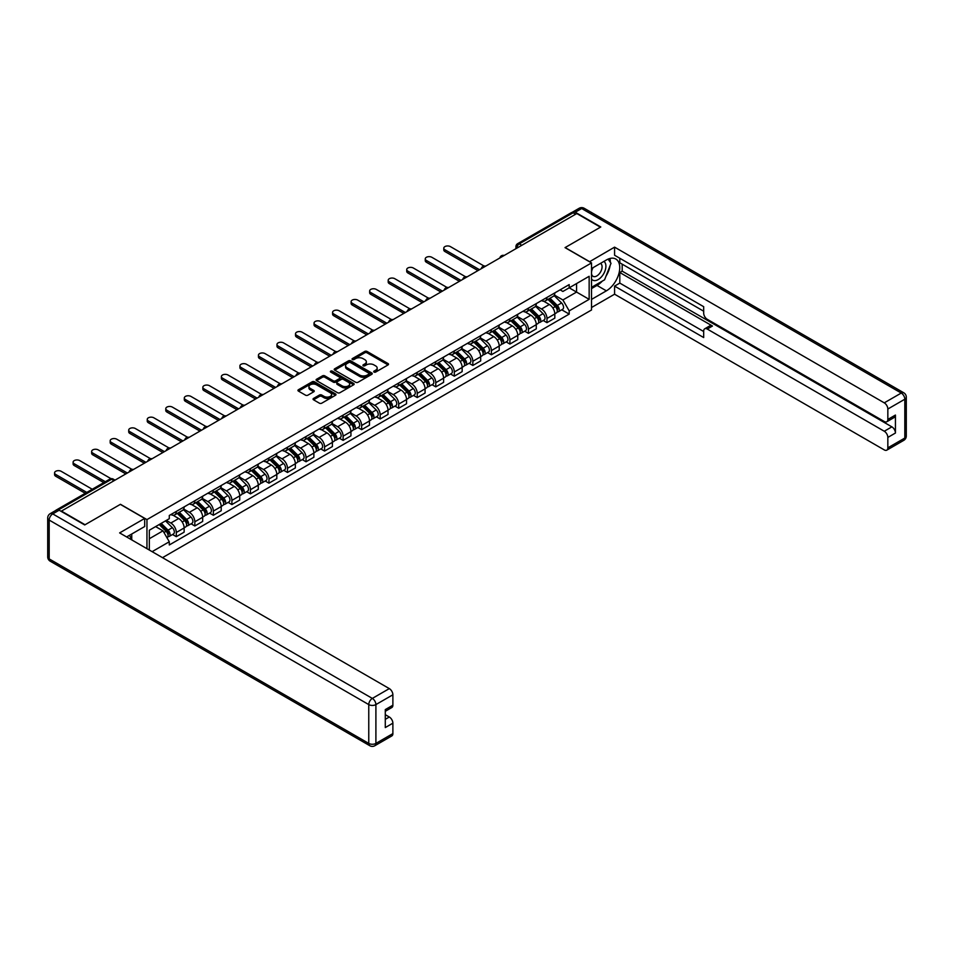 <?xml version="1.0" encoding="UTF-8"?>
<svg xmlns="http://www.w3.org/2000/svg" width="954" height="954" viewBox="0 0 954 954"><rect width="100%" height="100%" fill="white"/><g stroke="black" fill="none" stroke-linecap="round" stroke-linejoin="round"><path stroke-width="1.43" d="M374.028 372.072A1.157 0.668 0 0 0 375.661 372.072L388.051 364.917A1.646 0.954 0 0 0 388.528 364.249A1.646 0.954 0 0 0 388.051 363.569L367.063 351.454A1.646 0.954 0 0 0 364.726 351.454L352.336 358.609A1.157 0.668 0 0 0 353.97 359.551L355.568 358.621A5.283 3.053 0 0 1 363.033 358.621L364.786 359.634A5.283 3.053 0 0 1 366.336 361.793A5.283 3.053 0 0 1 364.786 363.939L363.188 364.869A1.157 0.668 0 0 0 364.81 365.811L366.419 364.881A5.283 3.053 0 0 1 373.885 364.881L375.626 365.895A5.283 3.053 0 0 1 377.176 368.053A5.283 3.053 0 0 1 375.626 370.2L374.028 371.13A1.157 0.668 0 0 0 374.028 372.072L374.028 371.13M313.532 398.45A1.646 0.954 0 0 0 313.055 399.118A1.646 0.954 0 0 0 313.532 399.798L319.423 403.196A1.646 0.954 0 0 0 321.748 403.196L335.51 395.254A1.646 0.954 0 0 0 335.999 394.574A1.646 0.954 0 0 0 335.51 393.907L314.522 381.791A1.646 0.954 0 0 0 312.196 381.791L298.435 389.733A1.646 0.954 0 0 0 297.946 390.401A1.646 0.954 0 0 0 298.435 391.08L305.542 395.183A1.646 0.954 0 0 0 307.88 395.183L313.771 391.784A1.646 0.954 0 0 0 314.248 391.104A1.646 0.954 0 0 0 313.771 390.436L310.241 388.397A4.412 2.552 0 0 1 308.941 386.597A4.412 2.552 0 0 1 311.672 384.247A4.412 2.552 0 0 1 316.478 384.796L330.299 392.774A4.412 2.552 0 0 1 331.587 394.574A4.412 2.552 0 0 1 328.868 396.936A4.412 2.552 0 0 1 324.062 396.375L321.748 395.051A1.646 0.954 0 0 0 319.423 395.051L313.532 398.45L313.532 399.798M146.952 519.596L120.466 504.296L85.061 524.736L61.414 511.094L576.8 213.541L600.436 227.183L565.03 247.623L591.528 262.922L146.952 519.596L146.952 548.681M355.687 382.256A1.646 0.954 0 0 0 358.024 382.256L371.786 374.314A1.646 0.954 0 0 0 372.263 373.634A1.646 0.954 0 0 0 371.786 372.966L350.798 360.851A1.646 0.954 0 0 0 348.46 360.851L334.699 368.793A1.646 0.954 0 0 0 334.21 369.46A1.646 0.954 0 0 0 334.699 370.14L355.687 382.256M331.133 372.322A1.157 0.668 0 0 1 332.314 372.489L332.314 371.118L353.648 383.436A1.646 0.954 0 0 1 354.137 384.104A1.646 0.954 0 0 1 353.648 384.784L339.886 392.726A1.646 0.954 0 0 1 337.561 392.726L316.561 380.61L316.561 379.263A1.646 0.954 0 0 0 316.084 379.93A1.646 0.954 0 0 0 316.561 380.61M316.561 379.263L322.452 375.864A1.646 0.954 0 0 1 324.789 375.864L333.304 380.777A1.646 0.954 0 0 0 335.629 380.777L339.541 378.523A1.646 0.954 0 0 0 340.018 377.844A1.646 0.954 0 0 0 339.541 377.176L330.68 372.06A1.157 0.668 0 0 1 332.314 371.118M162.514 557.661L591.528 309.978L591.528 262.922M56.513 510.02A3.363 1.944 -120 0 0 56.047 510.163A3.363 1.944 -120 0 0 55.69 510.497M521.79 245.297L519.298 243.854A3.363 1.944 60 0 0 517.617 243.687L571.434 212.611A3.363 1.944 60 0 1 573.115 212.778L519.298 243.854A3.363 1.944 120 0 0 516.925 247.968L516.925 248.112M575.608 214.221L573.115 212.778M546.976 297.421A7.727 4.46 60 0 1 545.378 300.892L553.213 296.372A7.727 4.46 -120 0 0 554.823 292.902M535.85 305.745L541.514 309.013A7.727 4.46 60 0 1 546.976 318.481L554.823 313.961A7.727 4.46 -120 0 0 549.349 304.493L543.744 301.249M554.823 313.961L554.823 318.135L546.976 322.667L543.22 320.496M545.378 300.892A7.727 4.46 60 0 1 541.574 300.546M546.976 318.481L546.976 322.667M528.444 308.13A7.727 4.46 60 0 1 526.846 311.6L534.681 307.069A7.727 4.46 -120 0 0 536.279 303.599M524.688 331.193L528.444 333.363L536.279 328.844L536.279 324.658A7.727 4.46 -120 0 0 530.818 315.19L525.213 311.946M526.846 311.6A7.727 4.46 60 0 1 523.042 311.242M517.318 316.442L522.983 319.721A7.727 4.46 60 0 1 528.444 329.178L528.444 333.363M509.913 318.827A7.727 4.46 60 0 1 508.303 322.297L516.15 317.765A7.727 4.46 -120 0 0 517.748 314.295M506.145 341.902L509.913 344.072L517.748 339.541L517.748 335.355A7.727 4.46 -120 0 0 512.286 325.886L506.669 322.655M508.303 322.297A7.727 4.46 60 0 1 504.499 321.951M498.787 327.15L504.439 330.418A7.727 4.46 60 0 1 509.913 339.886L509.913 344.072M491.37 329.524A7.727 4.46 60 0 1 489.772 332.994L497.618 328.474A7.727 4.46 -120 0 0 499.216 325.004M487.613 352.598L491.382 354.769L499.216 350.237L499.216 346.052A7.727 4.46 -120 0 0 493.755 336.595L488.138 333.351M489.772 332.994A7.727 4.46 60 0 1 485.968 332.648M480.244 337.847L485.908 341.115A7.727 4.46 60 0 1 491.382 350.583L491.382 354.769M472.838 340.232A7.727 4.46 60 0 1 471.24 343.69L479.087 339.171A7.727 4.46 -120 0 0 480.685 335.701M469.082 363.295L472.838 365.465L480.685 360.946L480.685 356.76A7.727 4.46 -120 0 0 475.223 347.292L469.606 344.048M471.24 343.69A7.727 4.46 60 0 1 467.436 343.345M461.712 348.544L467.377 351.823A7.727 4.46 60 0 1 472.838 361.28L472.838 365.465M454.307 350.929A7.727 4.46 60 0 1 452.709 354.399L460.543 349.868A7.727 4.46 -120 0 0 462.153 346.397M450.55 374.004L454.307 376.174L462.153 371.643L462.153 367.457A7.727 4.46 -120 0 0 456.68 357.988L451.075 354.757M452.709 354.399A7.727 4.46 60 0 1 448.905 354.053M443.181 359.253L448.845 362.52A7.727 4.46 60 0 1 454.307 371.988L454.307 376.174M435.775 361.626A7.727 4.46 60 0 1 434.177 365.096L442.012 360.564A7.727 4.46 -120 0 0 443.61 357.106M432.019 384.7L435.775 386.871L443.61 382.339L443.61 378.154A7.727 4.46 -120 0 0 438.148 368.697L432.544 365.454M434.177 365.096A7.727 4.46 60 0 1 430.373 364.75M424.649 369.949L430.314 373.217A7.727 4.46 60 0 1 435.775 382.685L435.775 386.871M417.244 372.322A7.727 4.46 60 0 1 415.634 375.793L423.481 371.273A7.727 4.46 -120 0 0 425.079 367.803M413.476 395.397L417.244 397.568L425.079 393.048L425.079 388.862A7.727 4.46 -120 0 0 419.617 379.394L414 376.15M415.634 375.793A7.727 4.46 60 0 1 411.83 375.447M406.106 380.646L411.77 383.925A7.727 4.46 60 0 1 417.244 393.382L417.244 397.568M398.7 383.031A7.727 4.46 60 0 1 397.102 386.501L404.949 381.97A7.727 4.46 -120 0 0 406.547 378.499M394.944 406.094L398.7 408.276L406.547 403.745L406.547 399.559A7.727 4.46 -120 0 0 401.085 390.091L395.469 386.859M397.102 386.501A7.727 4.46 60 0 1 393.298 386.143M387.574 391.355L393.239 394.622A7.727 4.46 60 0 1 398.7 404.091L398.7 408.276M380.169 393.728A7.727 4.46 60 0 1 378.571 397.198L386.418 392.666A7.727 4.46 -120 0 0 388.016 389.196M376.413 416.803L380.169 418.973L388.016 414.441L388.016 410.256A7.727 4.46 -120 0 0 382.554 400.799L376.937 397.556M378.571 397.198A7.727 4.46 60 0 1 374.767 396.852M369.043 402.051L374.707 405.319A7.727 4.46 60 0 1 380.169 414.787L380.169 418.973M361.638 404.424A7.727 4.46 60 0 1 360.04 407.895L367.874 403.375A7.727 4.46 -120 0 0 369.484 399.905M357.881 427.499L361.638 429.67L369.484 425.15L369.484 420.964A7.727 4.46 -120 0 0 364.011 411.496L358.406 408.252M360.04 407.895A7.727 4.46 60 0 1 356.236 407.549M350.512 412.748L356.176 416.016A7.727 4.46 60 0 1 361.638 425.484L361.638 429.67M343.106 415.133A7.727 4.46 60 0 1 341.508 418.603L349.343 414.072A7.727 4.46 -120 0 0 350.941 410.602M339.35 438.196L343.106 440.366L350.941 435.847L350.941 431.661A7.727 4.46 -120 0 0 345.479 422.193L339.862 418.949M341.508 418.603A7.727 4.46 60 0 1 337.704 418.246M331.98 423.457L337.644 426.724A7.727 4.46 60 0 1 343.106 436.193L343.106 440.366M324.575 425.83A7.727 4.46 60 0 1 322.965 429.3L330.811 424.768A7.727 4.46 -120 0 0 332.409 421.298M320.806 448.905L324.575 451.075L332.409 446.544L332.409 442.358A7.727 4.46 -120 0 0 326.948 432.889L321.331 429.658M322.965 429.3A7.727 4.46 60 0 1 319.161 428.954M313.437 434.153L319.101 437.421A7.727 4.46 60 0 1 324.575 446.889L324.575 451.075M306.031 436.527A7.727 4.46 60 0 1 304.433 439.997L312.28 435.477A7.727 4.46 -120 0 0 313.878 432.007M302.275 459.601L306.031 461.772L313.878 457.24L313.878 453.067A7.727 4.46 -120 0 0 308.416 443.598L302.8 440.354M304.433 439.997A7.727 4.46 60 0 1 300.629 439.651M294.905 444.85L300.57 448.118A7.727 4.46 60 0 1 306.031 457.586L306.031 461.772M287.5 447.235A7.727 4.46 60 0 1 285.902 450.705L293.749 446.174A7.727 4.46 -120 0 0 295.346 442.704M283.743 470.298L287.5 472.468L295.346 467.949L295.346 463.763A7.727 4.46 -120 0 0 289.885 454.295L284.268 451.051M285.902 450.705A7.727 4.46 60 0 1 282.098 450.348M276.374 455.559L282.038 458.826A7.727 4.46 60 0 1 287.5 468.295L287.5 472.468M268.968 457.932A7.727 4.46 60 0 1 267.37 461.402L275.205 456.871A7.727 4.46 -120 0 0 276.815 453.4M265.212 481.007L268.968 483.177L276.815 478.646L276.815 474.46A7.727 4.46 -120 0 0 271.341 464.992L265.737 461.76M267.37 461.402A7.727 4.46 60 0 1 263.566 461.056M257.842 466.256L263.507 469.523A7.727 4.46 60 0 1 268.968 478.991L268.968 483.177M250.437 468.629A7.727 4.46 60 0 1 248.839 472.099L256.674 467.579A7.727 4.46 -120 0 0 258.272 464.109M246.681 491.704L250.437 493.874L258.272 489.342L258.272 485.169A7.727 4.46 -120 0 0 252.81 475.7L247.193 472.457M248.839 472.099A7.727 4.46 60 0 1 245.035 471.753M239.311 476.952L244.975 480.22A7.727 4.46 60 0 1 250.437 489.688L250.437 493.874M231.905 479.337A7.727 4.46 60 0 1 230.296 482.807L238.142 478.276A7.727 4.46 -120 0 0 239.74 474.806M228.137 502.4L231.905 504.571L239.74 500.051L239.74 495.865A7.727 4.46 -120 0 0 234.279 486.397L228.662 483.153M230.296 482.807A7.727 4.46 60 0 1 226.492 482.45M220.768 487.649L226.432 490.928A7.727 4.46 60 0 1 231.905 500.385L231.905 504.571M213.362 490.034A7.727 4.46 60 0 1 211.764 493.504L219.611 488.973A7.727 4.46 -120 0 0 221.209 485.503M209.606 513.109L213.362 515.279L221.209 510.748L221.209 506.562A7.727 4.46 -120 0 0 215.747 497.094L210.13 493.862M211.764 493.504A7.727 4.46 60 0 1 207.96 493.158M202.236 498.358L207.9 501.625A7.727 4.46 60 0 1 213.362 511.094L213.362 515.279M194.831 500.731A7.727 4.46 60 0 1 193.233 504.201L201.079 499.669A7.727 4.46 -120 0 0 202.677 496.211M191.074 523.806L194.831 525.976L202.677 521.444L202.677 517.259A7.727 4.46 -120 0 0 197.216 507.802L191.599 504.559M193.233 504.201A7.727 4.46 60 0 1 189.429 503.855M183.705 509.054L189.369 512.322A7.727 4.46 60 0 1 194.831 521.79L194.831 525.976M176.299 511.427A7.727 4.46 60 0 1 174.701 514.898L182.536 510.378A7.727 4.46 -120 0 0 184.146 506.908M172.543 534.502L176.299 536.673L184.146 532.153L184.146 527.967A7.727 4.46 -120 0 0 178.672 518.499L173.068 515.255M174.701 514.898A7.727 4.46 60 0 1 170.897 514.552M166.318 520.419L170.838 523.03A7.727 4.46 60 0 1 176.299 532.487L176.299 536.673M560.105 289.849L562.896 291.459L589.155 276.302L576.562 283.565L576.562 292.079L562.896 299.961L554.381 295.048M149.325 550.053L149.325 530.233L169.287 518.702L169.287 515.482L569.192 284.602L569.192 287.822L589.155 299.341L569.192 310.873L562.896 299.961M589.155 276.302L589.155 299.341M149.325 538.736L162.991 530.841L169.287 541.753L169.287 544.972L569.192 314.093L569.192 310.873M169.287 541.753L152.127 551.662M162.991 530.841L155.621 526.596M561.751 309.8L569.192 314.093M374.493 372.239L375.626 371.571A5.283 3.053 0 0 0 377.176 369.425L377.176 368.053M366.336 361.793L366.336 363.164A5.283 3.053 0 0 1 364.786 365.31L363.641 365.978M388.051 363.569L388.051 364.917L367.063 352.825A1.646 0.954 0 0 0 364.726 352.825L352.801 359.718M371.786 372.966L371.786 374.314L350.798 362.222A1.646 0.954 0 0 0 348.46 362.222L334.723 370.152M368.864 374.111A1.157 0.668 0 0 0 368.864 373.169L350.44 362.532A1.157 0.668 0 0 0 348.806 362.532L347.113 363.51A5.283 3.053 0 0 0 345.575 365.656A5.283 3.053 0 0 0 347.113 367.815L359.718 375.089A5.283 3.053 0 0 0 367.171 375.089L368.864 374.111L368.864 375.482A1.157 0.668 0 0 0 369.21 375.005L369.21 373.634M345.575 365.656L345.575 367.028A5.283 3.053 0 0 0 347.113 369.186L347.113 367.815M368.864 375.482L367.171 376.46A5.283 3.053 0 0 1 359.718 376.46L347.113 369.186M316.585 380.622L322.452 377.235L322.452 375.864M340.018 377.844L340.018 379.215A1.646 0.954 0 0 1 339.541 379.895L335.629 382.149A1.646 0.954 0 0 1 333.304 382.149L324.789 377.235A1.646 0.954 0 0 0 322.452 377.235M332.314 372.489L353.624 384.796M342.128 385.881A4.412 2.552 0 0 0 346.946 386.43A4.412 2.552 0 0 0 349.665 384.068A4.412 2.552 0 0 0 348.377 382.268L343.5 379.465A1.646 0.954 0 0 0 341.174 379.465L337.263 381.719A1.646 0.954 0 0 0 336.786 382.387A1.646 0.954 0 0 0 337.263 383.067L342.128 385.881L342.128 387.252A4.412 2.552 0 0 0 346.946 387.801A4.412 2.552 0 0 0 349.665 385.452L349.665 384.068M336.786 382.387L336.786 383.758A1.646 0.954 0 0 0 337.263 384.438L337.263 383.067M342.128 387.252L337.263 384.438M331.587 394.574L331.587 395.946A4.412 2.552 0 0 1 328.868 398.307A4.412 2.552 0 0 1 324.062 397.746L321.748 396.423A1.646 0.954 0 0 0 319.423 396.423L313.556 399.809M308.941 386.597L308.941 387.968A4.412 2.552 0 0 0 310.241 389.769L310.241 388.397M313.771 390.436L313.771 391.784L310.241 389.769M335.51 393.907L335.51 395.254L314.522 383.162A1.646 0.954 0 0 0 312.196 383.162L298.447 391.092L298.435 389.733M547.978 299.389L555.276 306.592A4.198 2.421 60 0 1 556.385 312.9L554.823 313.794M549.432 300.832L552.521 302.621M484.083 266.047L450.383 246.597A3.864 2.23 -0 0 0 446.174 246.12A3.864 2.23 -0 0 0 443.789 248.171A3.864 2.23 -0 0 0 444.922 249.757L479.492 269.708M548.788 298.924L556.778 306.818A2.015 1.169 60 0 1 557.315 309.835A2.015 1.169 60 0 1 557.124 309.907M549.993 298.232L557.291 305.435A4.198 2.421 60 0 1 558.4 311.731A4.198 2.421 60 0 1 557.136 311.863M554.083 295.573L561.572 302.967A4.198 2.421 60 0 1 562.681 309.263L558.4 311.731M477.954 270.602L444.922 251.534A3.864 2.23 180 0 1 443.789 249.96L443.789 248.171M529.446 310.098L536.744 317.3A4.198 2.421 60 0 1 537.853 323.597L536.279 324.503M530.901 311.529L533.99 313.317M465.552 276.755L431.852 257.294A3.864 2.23 -0 0 0 427.642 256.817A3.864 2.23 -0 0 0 425.257 258.88A3.864 2.23 -0 0 0 426.39 260.454L460.961 280.416M530.245 309.633L538.247 317.515A2.015 1.169 60 0 1 538.783 320.532A2.015 1.169 60 0 1 538.593 320.616M531.461 308.929L538.76 316.132A4.198 2.421 60 0 1 539.869 322.428A4.198 2.421 60 0 1 538.605 322.559M535.552 306.27L543.041 313.663A4.198 2.421 60 0 1 544.15 319.96L539.869 322.428M459.411 281.311L426.39 262.243A3.864 2.23 180 0 1 425.257 260.657L425.257 258.88M510.903 320.794L518.213 327.997A4.198 2.421 60 0 1 519.322 334.294L517.748 335.2M512.358 322.237L515.458 324.014M447.009 287.452L413.32 268.002A3.864 2.23 -0 0 0 409.111 267.514A3.864 2.23 -0 0 0 406.726 269.577A3.864 2.23 -0 0 0 407.859 271.151L442.429 291.113M511.714 320.329L519.715 328.212A2.015 1.169 60 0 1 520.24 331.241A2.015 1.169 60 0 1 520.061 331.312M512.93 319.626L520.228 326.828A4.198 2.421 60 0 1 521.337 333.125A4.198 2.421 60 0 1 520.073 333.268M517.008 316.966L524.509 324.36A4.198 2.421 60 0 1 525.618 330.656L521.337 333.125M440.879 292.007L407.859 272.939A3.864 2.23 180 0 1 406.726 271.365L406.726 269.577M589.512 261.754L614.579 247.146L884.275 402.85L901.256 393.048L581.666 208.532L575.25 212.229L600.793 226.98L565.15 247.563L589.512 261.623M591.528 268.551L606.386 259.977A18.901 10.911 120 0 1 615.831 259.035A18.901 10.911 120 0 1 618.729 274.18A18.901 10.911 120 0 1 606.386 290.839L591.528 299.413M591.528 307.51L614.579 294.202L614.579 286.105L703.682 337.549L703.682 331.11A5.044 2.91 -120 0 1 704.732 328.796A5.044 2.91 -120 0 1 707.248 329.047L884.275 431.244L891.871 426.855A5.044 2.91 60 0 1 895.436 433.033L895.436 415.062A5.044 2.91 60 0 1 894.399 417.363L886.791 421.763A5.044 2.91 -120 0 0 887.84 419.45L887.84 409.027A5.044 2.91 -120 0 0 884.275 402.85M622.187 264.163L622.187 271.151L619.802 272.522L619.802 283.088L614.579 286.105M619.802 258.26L619.802 262.791L703.682 311.207M886.791 421.763A5.044 2.91 -120 0 1 884.275 421.513L707.248 319.304A5.044 2.91 -120 0 1 703.682 313.127L703.682 306.687L614.579 255.243L614.579 247.146M614.579 294.202L884.275 449.906A5.044 2.91 -120 0 0 886.791 450.157A5.044 2.91 -120 0 0 887.84 447.843L887.84 437.421A5.044 2.91 -120 0 0 884.275 431.244M575.25 212.229A5.044 2.91 -120 0 0 572.734 211.979A5.044 2.91 -120 0 0 572.197 212.468M619.802 272.522L712.471 326.029L707.248 329.047M622.187 271.151L891.871 426.855M619.802 283.088L703.682 331.515M704.732 328.796L709.955 325.779A5.044 2.91 60 0 1 712.471 326.029M591.528 288.573L596.989 285.425A18.901 10.911 120 0 0 602.236 281.168M605.981 276.219A18.901 10.911 120 0 0 610.059 265.725M610.357 262.35A18.901 10.911 120 0 0 609.892 258.486M59.16 510.199L52.744 513.908A5.044 2.91 -120 0 0 50.216 513.657L56.632 509.949A5.044 2.91 60 0 1 59.16 510.199L84.703 524.95L120.347 504.368L144.698 518.427L144.698 526.525L127.824 536.267A18.901 10.911 120 0 0 126.691 536.983M144.698 518.427L119.632 532.904L389.315 688.609A5.044 2.91 60 0 1 392.881 694.786L392.881 705.209A5.044 2.91 60 0 1 391.844 707.51L385.285 711.302M131.747 538.545L131.747 534.001M385.285 719.34L389.315 717.003A5.044 2.91 60 0 1 392.881 723.18L392.881 733.602A5.044 2.91 60 0 1 391.844 735.916L374.85 745.718A5.044 2.91 -120 0 0 375.9 743.416L392.881 733.602M392.881 705.209L385.285 709.597L385.285 727.568L392.881 723.18M389.315 717.003L385.285 714.677M591.528 279.045A10.923 6.308 120 0 0 600.209 278.103A10.923 6.308 120 0 0 605.909 266.214A10.923 6.308 120 0 0 603.918 261.396M592.446 268.014A10.923 6.308 120 0 0 591.528 269.982M591.528 273.643A7.477 4.317 120 0 0 593.042 276.338A7.477 4.317 120 0 0 598.802 274.335A7.477 4.317 120 0 0 602.069 266.81A7.477 4.317 120 0 0 600.519 263.387A7.477 4.317 120 0 0 600.495 263.376M593.066 267.657A7.477 4.317 120 0 0 591.528 272.14M608.092 259.118L611.013 263.268L604.597 279.796L591.766 287.202M129.47 535.313L132.212 540.167M492.371 331.491L499.669 338.694A4.198 2.421 60 0 1 500.778 344.99L499.216 345.897M493.826 332.934L496.927 334.723M428.477 298.149L394.789 278.699A3.864 2.23 -0 0 0 390.58 278.21A3.864 2.23 -0 0 0 388.195 280.273A3.864 2.23 -0 0 0 389.315 281.859L423.898 301.81M493.182 331.026L501.184 338.92A2.015 1.169 60 0 1 501.709 341.937A2.015 1.169 60 0 1 501.53 342.009M494.399 330.334L501.697 337.537A4.198 2.421 60 0 1 502.806 343.834A4.198 2.421 60 0 1 501.53 343.965M498.477 327.675L505.966 335.069A4.198 2.421 60 0 1 507.075 341.365L502.806 343.834M422.348 302.704L389.315 283.636A3.864 2.23 180 0 1 388.195 282.062L388.195 280.273M473.84 342.2L481.138 349.402A4.198 2.421 60 0 1 482.247 355.699L480.685 356.605M475.295 343.631L478.395 345.42M409.946 308.857L376.258 289.396A3.864 2.23 -0 0 0 372.036 288.919A3.864 2.23 -0 0 0 369.651 290.982A3.864 2.23 -0 0 0 370.784 292.556L405.355 312.518M474.651 341.723L482.641 349.617A2.015 1.169 60 0 1 483.177 352.634A2.015 1.169 60 0 1 482.998 352.718M475.855 341.031L483.165 348.234A4.198 2.421 60 0 1 484.274 354.53A4.198 2.421 60 0 1 482.998 354.661M479.945 338.372L487.434 345.765A4.198 2.421 60 0 1 488.543 352.062L484.274 354.53M403.816 313.401L370.784 294.333A3.864 2.23 180 0 1 369.651 292.759L369.651 290.982M455.308 352.897L462.607 360.099A4.198 2.421 60 0 1 463.716 366.396L462.153 367.302M456.763 354.328L459.852 356.116M391.414 319.554L357.714 300.105A3.864 2.23 -0 0 0 353.505 299.616A3.864 2.23 -0 0 0 351.12 301.679A3.864 2.23 -0 0 0 352.253 303.253L386.823 323.215M456.119 352.431L464.109 360.314A2.015 1.169 60 0 1 464.646 363.343A2.015 1.169 60 0 1 464.455 363.414M457.324 351.728L464.622 358.931A4.198 2.421 60 0 1 465.731 365.227A4.198 2.421 60 0 1 464.467 365.37M461.414 349.069L468.903 356.462A4.198 2.421 60 0 1 470.012 362.758L465.731 365.227M385.285 324.11L352.253 305.041A3.864 2.23 180 0 1 351.12 303.455L351.12 301.679M436.777 363.593L444.075 370.796A4.198 2.421 60 0 1 445.184 377.092L443.61 377.999M438.232 365.036L441.32 366.825M372.883 330.251L339.183 310.801A3.864 2.23 -0 0 0 334.973 310.312A3.864 2.23 -0 0 0 332.588 312.375A3.864 2.23 -0 0 0 333.721 313.961L368.292 333.912M437.576 363.128L445.578 371.023A2.015 1.169 60 0 1 446.114 374.04A2.015 1.169 60 0 1 445.923 374.111M438.792 362.437L446.09 369.639A4.198 2.421 60 0 1 447.199 375.936A4.198 2.421 60 0 1 445.935 376.067M442.883 359.777L450.371 367.159A4.198 2.421 60 0 1 451.481 373.467L447.199 375.936M366.741 334.806L333.721 315.738A3.864 2.23 180 0 1 332.588 314.164L332.588 312.375M418.234 374.302L425.544 381.505A4.198 2.421 60 0 1 426.653 387.801L425.079 388.707M419.688 375.733L422.789 377.522M354.339 340.96L320.651 321.498A3.864 2.23 -0 0 0 316.442 321.021A3.864 2.23 -0 0 0 314.057 323.084A3.864 2.23 -0 0 0 315.19 324.658L349.76 344.621M419.044 373.825L427.046 381.719A2.015 1.169 60 0 1 427.571 384.736A2.015 1.169 60 0 1 427.392 384.808M420.261 373.133L427.559 380.336A4.198 2.421 60 0 1 428.668 386.632A4.198 2.421 60 0 1 427.404 386.764M424.339 370.474L431.84 377.867A4.198 2.421 60 0 1 432.949 384.164L428.668 386.632M348.21 345.503L315.19 326.435A3.864 2.23 180 0 1 314.057 324.861L314.057 323.084M399.702 384.999L407 392.201A4.198 2.421 60 0 1 408.109 398.498L406.547 399.404M401.157 386.43L404.257 388.218M335.808 351.656L302.12 332.207A3.864 2.23 -0 0 0 297.91 331.718A3.864 2.23 -0 0 0 295.513 333.781A3.864 2.23 -0 0 0 296.646 335.355L331.229 355.317M400.513 384.534L408.515 392.416A2.015 1.169 60 0 1 409.039 395.445A2.015 1.169 60 0 1 408.861 395.516M401.717 383.83L409.027 391.033A4.198 2.421 60 0 1 410.137 397.329A4.198 2.421 60 0 1 408.861 397.472M405.808 381.171L413.297 388.564A4.198 2.421 60 0 1 414.406 394.861L410.137 397.329M329.679 356.212L296.646 337.144A3.864 2.23 180 0 1 295.513 335.558L295.513 333.781M381.171 395.695L388.469 402.898A4.198 2.421 60 0 1 389.578 409.194L388.016 410.101M382.626 397.138L385.726 398.927M317.277 362.353L283.577 342.903A3.864 2.23 -0 0 0 279.367 342.414A3.864 2.23 -0 0 0 276.982 344.477A3.864 2.23 -0 0 0 278.115 346.052L312.685 366.014M381.982 395.23L389.971 403.113A2.015 1.169 60 0 1 390.508 406.142A2.015 1.169 60 0 1 390.317 406.213M383.186 394.527L390.496 401.729A4.198 2.421 60 0 1 391.593 408.038A4.198 2.421 60 0 1 390.329 408.169M387.276 391.879L394.765 399.261A4.198 2.421 60 0 1 395.874 405.569L391.593 408.038M311.147 366.908L278.115 347.84A3.864 2.23 180 0 1 276.982 346.266L276.982 344.477M362.639 406.404L369.937 413.607A4.198 2.421 60 0 1 371.046 419.903L369.472 420.809M364.094 407.835L367.183 409.624M298.745 373.05L265.045 353.6A3.864 2.23 -0 0 0 260.836 353.123A3.864 2.23 -0 0 0 258.451 355.174A3.864 2.23 -0 0 0 259.583 356.76L294.154 376.723M363.45 405.927L371.44 413.821A2.015 1.169 60 0 1 371.977 416.838A2.015 1.169 60 0 1 371.786 416.91M364.655 405.235L371.953 412.438A4.198 2.421 60 0 1 373.062 418.734A4.198 2.421 60 0 1 371.798 418.866M368.745 402.576L376.234 409.97A4.198 2.421 60 0 1 377.343 416.266L373.062 418.734M292.616 377.605L259.583 358.537A3.864 2.23 180 0 1 258.451 356.963L258.451 355.174M344.108 417.101L351.406 424.303A4.198 2.421 60 0 1 352.515 430.6L350.941 431.506M345.563 418.532L348.651 420.32M280.214 383.758L246.514 364.297A3.864 2.23 -0 0 0 242.304 363.82A3.864 2.23 -0 0 0 239.919 365.883A3.864 2.23 -0 0 0 241.052 367.457L275.623 387.419M344.907 416.636L352.908 424.518A2.015 1.169 60 0 1 353.433 427.547A2.015 1.169 60 0 1 353.254 427.619M346.123 415.932L353.421 423.135A4.198 2.421 60 0 1 354.53 429.431A4.198 2.421 60 0 1 353.266 429.574M350.213 413.273L357.702 420.666A4.198 2.421 60 0 1 358.811 426.963L354.53 429.431M274.072 388.314L241.052 369.246A3.864 2.23 180 0 1 239.919 367.66L239.919 365.883M325.564 427.797L332.874 435A4.198 2.421 60 0 1 333.983 441.297L332.409 442.203M327.019 429.24L330.12 431.017M261.67 394.455L227.982 375.005A3.864 2.23 -0 0 0 223.773 374.517A3.864 2.23 -0 0 0 221.388 376.58A3.864 2.23 -0 0 0 222.52 378.154L257.091 398.116M326.375 427.332L334.377 435.215A2.015 1.169 60 0 1 334.902 438.244A2.015 1.169 60 0 1 334.723 438.315M327.592 426.629L334.89 433.831A4.198 2.421 60 0 1 335.999 440.14A4.198 2.421 60 0 1 334.723 440.271M331.67 423.97L339.171 431.363A4.198 2.421 60 0 1 340.28 437.659L335.999 440.14M255.541 399.01L222.52 379.942A3.864 2.23 180 0 1 221.388 378.368L221.388 376.58M307.033 438.494L314.331 445.709A4.198 2.421 60 0 1 315.44 452.005L313.878 452.9M308.488 439.937L311.588 441.726M243.139 405.152L209.451 385.702A3.864 2.23 -0 0 0 205.241 385.225A3.864 2.23 -0 0 0 202.844 387.276A3.864 2.23 -0 0 0 203.977 388.862L238.56 408.825M307.844 438.029L315.834 445.923A2.015 1.169 60 0 1 316.37 448.94A2.015 1.169 60 0 1 316.191 449.012M309.048 437.337L316.358 444.54A4.198 2.421 60 0 1 317.467 450.837A4.198 2.421 60 0 1 316.191 450.968M313.139 434.678L320.627 442.072A4.198 2.421 60 0 1 321.736 448.368L317.467 450.837M237.009 409.707L203.977 390.639A3.864 2.23 180 0 1 202.844 389.065L202.844 387.276M288.502 449.203L295.8 456.406A4.198 2.421 60 0 1 296.909 462.702L295.346 463.608M289.956 450.634L293.057 452.423M224.607 415.861L190.907 396.399A3.864 2.23 -0 0 0 186.698 395.922A3.864 2.23 -0 0 0 184.313 397.985A3.864 2.23 -0 0 0 185.446 399.559L220.016 419.522M289.312 448.738L297.302 456.62A2.015 1.169 60 0 1 297.839 459.649A2.015 1.169 60 0 1 297.648 459.721M290.517 448.034L297.827 455.237A4.198 2.421 60 0 1 298.924 461.533A4.198 2.421 60 0 1 297.66 461.664M294.607 445.375L302.096 452.768A4.198 2.421 60 0 1 303.205 459.065L298.924 461.533M218.478 420.416L185.446 401.348A3.864 2.23 180 0 1 184.313 399.762L184.313 397.985M269.97 459.9L277.268 467.102A4.198 2.421 60 0 1 278.377 473.399L276.803 474.305M271.425 461.342L274.513 463.119M206.076 426.557L172.376 407.108A3.864 2.23 -0 0 0 168.166 406.619A3.864 2.23 -0 0 0 165.781 408.682A3.864 2.23 -0 0 0 166.914 410.256L201.485 430.218M270.781 459.434L278.771 467.317A2.015 1.169 60 0 1 279.307 470.346A2.015 1.169 60 0 1 279.117 470.417M271.985 458.731L279.283 465.934A4.198 2.421 60 0 1 280.393 472.23A4.198 2.421 60 0 1 279.128 472.373M276.076 456.072L283.565 463.465A4.198 2.421 60 0 1 284.674 469.762L280.393 472.23M199.946 431.113L166.914 412.045A3.864 2.23 180 0 1 165.781 410.47L165.781 408.682M251.439 470.596L258.737 477.799A4.198 2.421 60 0 1 259.846 484.107L258.272 485.002M252.893 472.039L255.982 473.828M187.544 437.254L153.844 417.804A3.864 2.23 -0 0 0 149.635 417.315A3.864 2.23 -0 0 0 147.25 419.378A3.864 2.23 -0 0 0 148.383 420.964L182.953 440.915M252.238 470.131L260.239 478.026A2.015 1.169 60 0 1 260.764 481.043A2.015 1.169 60 0 1 260.585 481.114M253.454 469.44L260.752 476.642A4.198 2.421 60 0 1 261.861 482.939A4.198 2.421 60 0 1 260.597 483.07M257.532 466.78L265.033 474.174A4.198 2.421 60 0 1 266.142 480.47L261.861 482.939M181.403 441.809L148.383 422.741A3.864 2.23 180 0 1 147.25 421.167L147.25 419.378M232.895 481.305L240.205 488.508A4.198 2.421 60 0 1 241.302 494.804L239.74 495.71M234.35 482.736L237.451 484.525M169.001 447.963L135.313 428.501A3.864 2.23 -0 0 0 131.103 428.024A3.864 2.23 -0 0 0 128.718 430.087A3.864 2.23 -0 0 0 129.851 431.661L164.422 451.624M233.706 480.84L241.708 488.722A2.015 1.169 60 0 1 242.233 491.739A2.015 1.169 60 0 1 242.054 491.823M234.922 480.136L242.221 487.339A4.198 2.421 60 0 1 243.33 493.635A4.198 2.421 60 0 1 242.054 493.767M239.001 477.477L246.502 484.87A4.198 2.421 60 0 1 247.611 491.167L243.33 493.635M162.872 452.518L129.851 433.45A3.864 2.23 180 0 1 128.718 431.864L128.718 430.087M214.364 492.002L221.662 499.204A4.198 2.421 60 0 1 222.771 505.501L221.209 506.407M215.819 493.433L218.919 495.221M150.47 458.659L116.782 439.21A3.864 2.23 -0 0 0 112.572 438.721A3.864 2.23 -0 0 0 110.175 440.784A3.864 2.23 -0 0 0 111.308 442.358L145.89 462.32M215.175 491.537L223.164 499.419A2.015 1.169 60 0 1 223.701 502.448A2.015 1.169 60 0 1 223.522 502.519M216.379 490.833L223.689 498.036A4.198 2.421 60 0 1 224.798 504.332A4.198 2.421 60 0 1 223.522 504.475M220.469 488.174L227.958 495.567A4.198 2.421 60 0 1 229.067 501.864L224.798 504.332M144.34 463.215L111.308 444.147A3.864 2.23 180 0 1 110.175 442.573L110.175 440.784M195.832 502.698L203.13 509.901A4.198 2.421 60 0 1 204.239 516.197L202.677 517.104M197.287 504.141L200.388 505.93M131.938 469.356L98.238 449.906A3.864 2.23 -0 0 0 94.029 449.417A3.864 2.23 -0 0 0 91.644 451.481A3.864 2.23 -0 0 0 92.776 453.067L127.347 473.017M196.643 502.233L204.633 510.128A2.015 1.169 60 0 1 205.17 513.145A2.015 1.169 60 0 1 204.979 513.216M197.848 501.542L205.158 508.744A4.198 2.421 60 0 1 206.255 515.041A4.198 2.421 60 0 1 204.991 515.172M201.938 498.882L209.427 506.276A4.198 2.421 60 0 1 210.536 512.572L206.255 515.041M125.809 473.911L92.776 454.843A3.864 2.23 180 0 1 91.644 453.269L91.644 451.481M177.301 513.407L184.599 520.61A4.198 2.421 60 0 1 185.708 526.906L184.134 527.812M178.756 514.838L181.844 516.627M111.022 478.693L79.707 460.603A3.864 2.23 -0 0 0 75.497 460.126A3.864 2.23 -0 0 0 73.112 462.189A3.864 2.23 -0 0 0 74.245 463.763L105.334 481.71M178.112 512.93L186.102 520.824A2.015 1.169 60 0 1 186.638 523.841A2.015 1.169 60 0 1 186.447 523.913M179.316 512.238L186.614 519.441A4.198 2.421 60 0 1 187.723 525.737A4.198 2.421 60 0 1 186.459 525.869M183.406 509.579L190.895 516.973A4.198 2.421 60 0 1 192.004 523.269L187.723 525.737M103.795 482.605L74.245 465.54A3.864 2.23 180 0 1 73.112 463.966L73.112 462.189M159.199 524.533L166.068 531.306A4.198 2.421 60 0 1 167.177 537.603L166.962 537.722M160.224 525.535L163.313 527.323M92.264 489.259L61.175 471.312A3.864 2.23 -0 0 0 56.966 470.823A3.864 2.23 -0 0 0 54.581 472.886A3.864 2.23 -0 0 0 55.714 474.46L86.802 492.419M160.01 524.068L167.57 531.521A2.015 1.169 60 0 1 168.095 534.55A2.015 1.169 60 0 1 167.916 534.622M161.214 523.364L168.083 530.138A4.198 2.421 60 0 1 169.192 536.434A4.198 2.421 60 0 1 167.928 536.577M165.495 520.896L172.364 527.669A4.198 2.421 60 0 1 173.473 533.966L169.192 536.434M85.264 493.301L55.714 476.249A3.864 2.23 180 0 1 54.581 474.663L54.581 472.886M517.032 248.04L516.925 247.968A3.363 1.944 0 0 1 515.935 246.597L515.935 248.672M194.831 521.79L202.677 517.259M213.362 511.094L221.209 506.562M231.905 500.385L239.74 495.865M250.437 489.688L258.272 485.169M268.968 478.991L276.815 474.46M287.5 468.295L295.346 463.763M306.031 457.586L313.878 453.067M324.575 446.889L332.409 442.358M343.106 436.193L350.941 431.661M361.638 425.484L369.484 420.964M380.169 414.787L388.016 410.256M398.7 404.091L406.547 399.559M417.244 393.382L425.079 388.862M435.775 382.685L443.61 378.154M454.307 371.988L462.153 367.457M472.838 361.28L480.685 356.76M491.382 350.583L499.216 346.052M509.913 339.886L517.748 335.355M528.444 329.178L536.279 324.658M176.299 532.487L184.146 527.967M170.838 523.03L178.672 518.499M189.369 512.322L197.216 507.802M207.9 501.625L215.747 497.094M226.432 490.928L234.279 486.397M244.975 480.22L252.81 475.7M263.507 469.523L271.341 464.992M282.038 458.826L289.885 454.295M300.57 448.118L308.416 443.598M319.101 437.421L326.948 432.889M337.644 426.724L345.479 422.193M356.176 416.016L364.011 411.496M374.707 405.319L382.554 400.799M393.239 394.622L401.085 390.091M411.77 383.925L419.617 379.394M430.314 373.217L438.148 368.697M448.845 362.52L456.68 357.988M467.377 351.823L475.223 347.292M485.908 341.115L493.755 336.595M504.439 330.418L512.286 325.886M522.983 319.721L530.818 315.19M541.514 309.013L549.349 304.493M503.879 255.636A3.363 1.944 120 0 0 502.4 256.495M485.347 266.333A3.363 1.944 120 0 0 483.857 267.192M466.816 277.042A3.363 1.944 120 0 0 465.325 277.888M448.273 287.738A3.363 1.944 120 0 0 446.794 288.597M429.741 298.435A3.363 1.944 120 0 0 428.263 299.294M411.21 309.132A3.363 1.944 120 0 0 409.731 309.99M392.678 319.84A3.363 1.944 120 0 0 391.188 320.699M374.147 330.537A3.363 1.944 120 0 0 372.656 331.396M355.603 341.234A3.363 1.944 120 0 0 354.125 342.092M337.072 351.943A3.363 1.944 120 0 0 335.593 352.801M318.541 362.639A3.363 1.944 120 0 0 317.062 363.498M300.009 373.336A3.363 1.944 120 0 0 298.519 374.195M281.478 384.045A3.363 1.944 120 0 0 279.987 384.891M262.934 394.741A3.363 1.944 120 0 0 261.456 395.6M244.403 405.438A3.363 1.944 120 0 0 242.924 406.297M225.871 416.147A3.363 1.944 120 0 0 224.393 416.993M207.34 426.843A3.363 1.944 120 0 0 205.849 427.702M188.809 437.54A3.363 1.944 120 0 0 187.318 438.399M170.265 448.237A3.363 1.944 120 0 0 168.786 449.095M151.734 458.946A3.363 1.944 120 0 0 150.255 459.804M133.202 469.642A3.363 1.944 120 0 0 131.724 470.501M114.051 480.709L111.546 479.266L58.504 509.889M115.029 480.136L113.228 479.099A3.363 1.944 120 0 0 111.546 479.266A3.363 1.944 60 0 0 109.865 479.099L56.047 510.163M375.626 371.571L375.626 370.2M363.188 365.811L363.188 364.869M364.786 365.31L364.786 363.939M352.336 359.551L352.336 358.609M364.726 352.825L364.726 351.454M367.063 352.825L367.063 351.454M334.699 370.14L334.699 368.793M348.46 362.222L348.46 360.851M350.798 362.222L350.798 360.851M359.718 376.46L359.718 375.089M367.171 376.46L367.171 375.089M324.789 377.235L324.789 375.864M333.304 382.149L333.304 380.777M335.629 382.149L335.629 380.777M339.541 379.895L339.541 378.523M353.648 384.784L353.648 383.436M319.423 396.423L319.423 395.051M321.748 396.423L321.748 395.051M324.062 397.746L324.062 396.375M312.196 383.162L312.196 381.791M314.522 383.162L314.522 381.791M555.276 306.592L552.867 307.987M557.732 308.917L556.969 309.346M561.572 302.967L557.291 305.435M444.922 251.534L444.922 249.757M536.744 317.3L534.335 318.696M539.201 319.614L538.438 320.055M543.041 313.663L538.76 316.132M426.39 262.243L426.39 260.454M518.213 327.997L515.792 329.392M520.657 330.311L519.906 330.752M524.509 324.36L520.228 326.828M407.859 272.939L407.859 271.151M887.84 419.45L895.436 415.062M895.436 433.033L887.84 437.421M887.84 447.843L904.821 438.041L904.821 399.213L887.84 409.027M596.989 285.425L606.386 290.839M904.821 438.041A5.044 2.91 60 0 1 903.784 440.343A5.044 5.044 0 0 0 906.3 435.978A5.044 2.91 180 0 1 904.821 438.041M904.821 399.213A5.044 2.91 0 0 0 906.3 397.162A5.044 5.044 0 0 0 903.784 392.798A5.044 2.91 -60 0 0 901.256 393.048A5.044 2.91 60 0 1 904.821 399.213M572.734 211.979L579.15 208.282A5.044 2.91 60 0 1 581.666 208.532A5.044 2.91 -60 0 1 584.194 208.282L903.784 392.798M50.216 513.657A5.044 5.044 0 0 0 47.7 518.022A5.044 2.91 180 0 0 49.179 520.073A5.044 2.91 -60 0 1 52.744 513.908L372.334 698.411A5.044 2.91 -60 0 0 368.769 704.589L49.179 520.073L49.179 558.901L368.769 743.416L368.769 704.589A5.044 2.91 0 0 0 375.9 704.589L375.9 743.416A5.044 2.91 180 0 1 368.769 743.416A5.044 2.91 -60 0 0 369.806 745.718A5.044 5.044 0 0 0 374.85 745.718M392.881 694.786L375.9 704.589A5.044 2.91 -120 0 0 372.334 698.411L389.315 688.609M50.216 561.202A5.044 2.91 -60 0 1 49.179 558.901A5.044 2.91 0 0 1 47.7 556.838A5.044 5.044 0 0 0 50.216 561.202L369.806 745.718M499.669 338.694L497.261 340.089M502.126 341.019L501.375 341.449M505.966 335.069L501.697 337.537M389.315 283.636L389.315 281.859M481.138 349.402L478.729 350.798M483.595 351.716L482.831 352.157M487.434 345.765L483.165 348.234M370.784 294.333L370.784 292.556M462.607 360.099L460.198 361.494M465.063 362.413L464.3 362.854M468.903 356.462L464.622 358.931M352.253 305.041L352.253 303.253M444.075 370.796L441.654 372.191M446.532 373.121L445.768 373.551M450.371 367.159L446.09 369.639M333.721 315.738L333.721 313.961M425.544 381.505L423.123 382.888M427.988 383.818L427.237 384.259M431.84 377.867L427.559 380.336M315.19 326.435L315.19 324.658M407 392.201L404.591 393.597M409.457 394.515L408.706 394.956M413.297 388.564L409.027 391.033M296.646 337.144L296.646 335.355M388.469 402.898L386.06 404.293M390.925 405.223L390.162 405.653M394.765 399.261L390.496 401.729M278.115 347.84L278.115 346.052M369.937 413.607L367.528 414.99M372.394 415.92L371.631 416.361M376.234 409.97L371.953 412.438M259.583 358.537L259.583 356.76M351.406 424.303L348.985 425.699M353.862 426.617L353.099 427.058M357.702 420.666L353.421 423.135M241.052 369.246L241.052 367.457M332.874 435L330.454 436.395M335.319 437.314L334.568 437.755M339.171 431.363L334.89 433.831M222.52 379.942L222.52 378.154M314.331 445.709L311.922 447.092M316.788 448.022L316.036 448.452M320.627 442.072L316.358 444.54M203.977 390.639L203.977 388.862M295.8 456.406L293.391 457.801M298.256 458.719L297.493 459.16M302.096 452.768L297.827 455.237M185.446 401.348L185.446 399.559M277.268 467.102L274.859 468.497M279.725 469.416L278.962 469.857M283.565 463.465L279.283 465.934M166.914 412.045L166.914 410.256M258.737 477.799L256.316 479.194M261.181 480.124L260.43 480.554M265.033 474.174L260.752 476.642M148.383 422.741L148.383 420.964M240.205 488.508L237.784 489.903M242.65 490.821L241.899 491.262M246.502 484.87L242.221 487.339M129.851 433.45L129.851 431.661M221.662 499.204L219.253 500.6M224.118 501.518L223.367 501.959M227.958 495.567L223.689 498.036M111.308 444.147L111.308 442.358M203.13 509.901L200.722 511.296M205.587 512.226L204.824 512.656M209.427 506.276L205.158 508.744M92.776 454.843L92.776 453.067M184.599 520.61L182.19 521.993M187.056 522.923L186.292 523.364M190.895 516.973L186.614 519.441M74.245 465.54L74.245 463.763M166.068 531.306L163.957 532.523M168.512 533.62L167.761 534.061M172.364 527.669L168.083 530.138M55.714 476.249L55.714 474.46M504.165 255.469A3.363 3.363 0 0 0 499.848 257.962M485.634 266.166A3.363 3.363 0 0 0 481.317 268.658M467.102 276.875A3.363 3.363 0 0 0 462.785 279.355M448.559 287.571A3.363 3.363 0 0 0 444.254 290.064M430.027 298.268A3.363 3.363 0 0 0 425.722 300.76M411.496 308.977A3.363 3.363 0 0 0 407.179 311.457M392.965 319.673A3.363 3.363 0 0 0 388.648 322.166M374.433 330.37A3.363 3.363 0 0 0 370.116 332.863M355.89 341.079A3.363 3.363 0 0 0 351.585 343.559M337.358 351.776A3.363 3.363 0 0 0 333.053 354.268M318.827 362.472A3.363 3.363 0 0 0 314.51 364.965M300.295 373.169A3.363 3.363 0 0 0 295.978 375.661M281.764 383.878A3.363 3.363 0 0 0 277.447 386.37M263.221 394.574A3.363 3.363 0 0 0 258.916 397.067M244.689 405.271A3.363 3.363 0 0 0 240.384 407.763M226.158 415.98A3.363 3.363 0 0 0 221.841 418.46M207.626 426.676A3.363 3.363 0 0 0 203.309 429.169M189.083 437.373A3.363 3.363 0 0 0 184.778 439.866M170.551 448.082A3.363 3.363 0 0 0 166.246 450.562M152.02 458.779A3.363 3.363 0 0 0 147.715 461.271M133.488 469.475A3.363 3.363 0 0 0 129.172 471.968M113.228 479.099A3.363 3.363 0 0 0 109.865 479.099M517.617 243.687A3.363 3.363 0 0 0 515.935 246.597M886.791 450.157L903.784 440.343M906.3 435.978L906.3 397.162M584.194 208.282A5.044 5.044 0 0 0 579.15 208.282M47.7 518.022L47.7 556.838"/></g></svg>
